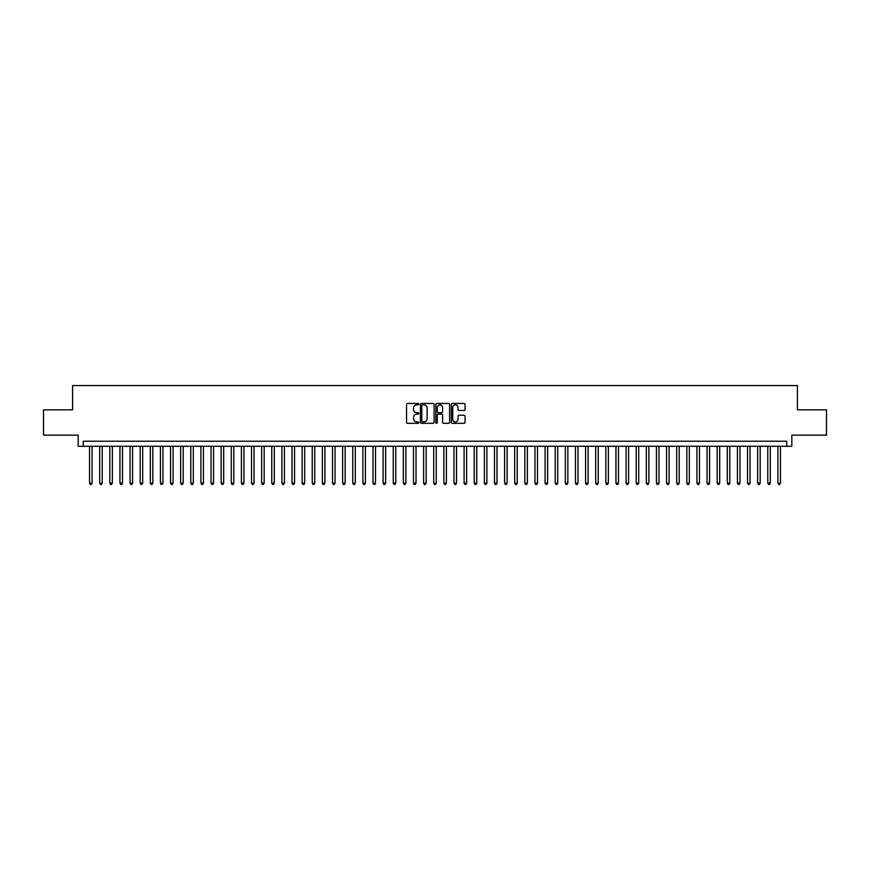 <?xml version="1.0" encoding="UTF-8"?>
<svg xmlns="http://www.w3.org/2000/svg" width="870" height="870" viewBox="0 0 870 870"><rect width="100%" height="100%" fill="white"/><g stroke="black" fill="none" stroke-linecap="round" stroke-linejoin="round"><path stroke-width="1.3" d="M418.807 404.148A0.696 0.696 0 0 0 418.111 403.452L407.551 403.452A0.99 0.99 0 0 0 406.562 404.441L406.562 422.331A0.99 0.99 0 0 0 407.551 423.32L418.111 423.32A0.696 0.696 0 0 0 418.807 422.624A0.696 0.696 0 0 0 418.111 421.928L416.741 421.928A3.175 3.175 0 0 1 413.565 418.753L413.565 417.263A3.175 3.175 0 0 1 416.741 414.087L418.111 414.087A0.696 0.696 0 0 0 418.807 413.391A0.696 0.696 0 0 0 418.111 412.695L416.741 412.695A3.175 3.175 0 0 1 413.565 409.509L413.565 408.019A3.175 3.175 0 0 1 416.741 404.844L418.111 404.844A0.696 0.696 0 0 0 418.807 404.148M464.036 410.455A0.99 0.99 0 0 0 465.037 409.465L465.037 404.441A0.99 0.99 0 0 0 464.036 403.452L452.313 403.452A0.99 0.99 0 0 0 451.323 404.441L451.323 422.331A0.99 0.99 0 0 0 452.313 423.32L464.036 423.32A0.99 0.99 0 0 0 465.037 422.331L465.037 416.273A0.99 0.99 0 0 0 464.036 415.273L459.023 415.273A0.99 0.99 0 0 0 458.022 416.273L458.022 419.275A2.653 2.653 0 0 1 455.369 421.928A2.653 2.653 0 0 1 452.715 419.275L452.715 407.497A2.653 2.653 0 0 1 455.369 404.844A2.653 2.653 0 0 1 458.022 407.497L458.022 409.465A0.99 0.99 0 0 0 459.023 410.455L464.036 410.455M786.763 446.288L791.83 446.288L791.83 435.152L826.5 435.152L826.5 409.846L797.398 409.846L797.398 385.551L72.602 385.551L72.602 409.846L43.5 409.846L43.5 435.152L78.169 435.152L78.169 446.288L786.763 446.288L786.763 441.221L83.237 441.221L83.237 446.288M434.13 404.441A0.99 0.99 0 0 0 433.14 403.452L421.417 403.452A0.99 0.99 0 0 0 420.417 404.441L420.417 422.331A0.99 0.99 0 0 0 421.417 423.32L433.14 423.32A0.99 0.99 0 0 0 434.13 422.331L434.13 404.441M436.86 403.452L448.583 403.452A0.99 0.99 0 0 1 449.583 404.441L449.583 422.331A0.99 0.99 0 0 1 448.583 423.32L443.569 423.32A0.99 0.99 0 0 1 442.58 422.331L442.58 415.077A0.99 0.99 0 0 0 441.579 414.087L438.252 414.087A0.99 0.99 0 0 0 437.262 415.077L437.262 422.624A0.696 0.696 0 0 1 436.566 423.32A0.696 0.696 0 0 1 435.87 422.624L435.87 404.441A0.99 0.99 0 0 1 436.86 403.452M422.505 404.844A0.696 0.696 0 0 0 421.809 405.54L421.809 421.232A0.696 0.696 0 0 0 422.505 421.928L423.951 421.928A3.175 3.175 0 0 0 427.126 418.753L427.126 408.019A3.175 3.175 0 0 0 423.951 404.844L422.505 404.844M442.58 407.551A2.653 2.653 0 0 0 439.915 404.887A2.653 2.653 0 0 0 437.262 407.551L437.262 411.695A0.99 0.99 0 0 0 438.252 412.695L441.579 412.695A0.99 0.99 0 0 0 442.58 411.695L442.58 407.551M89.556 446.288L89.556 483.133L92.09 483.133L92.09 446.288M92.09 483.133L91.328 484.449L90.317 484.449L89.556 483.133M99.68 446.288L99.68 483.133L102.214 483.133L102.214 446.288M102.214 483.133L101.453 484.449L100.441 484.449L99.68 483.133M109.805 446.288L109.805 483.133L112.339 483.133L112.339 446.288M112.339 483.133L111.577 484.449L110.566 484.449L109.805 483.133M119.929 446.288L119.929 483.133L122.463 483.133L122.463 446.288M122.463 483.133L121.702 484.449L120.691 484.449L119.929 483.133M130.054 446.288L130.054 483.133L132.577 483.133L132.577 446.288M132.577 483.133L131.827 484.449L130.804 484.449L130.054 483.133M140.168 446.288L140.168 483.133L142.702 483.133L142.702 446.288M142.702 483.133L141.94 484.449L140.929 484.449L140.168 483.133M150.292 446.288L150.292 483.133L152.826 483.133L152.826 446.288M152.826 483.133L152.065 484.449L151.054 484.449L150.292 483.133M160.417 446.288L160.417 483.133L162.951 483.133L162.951 446.288M162.951 483.133L162.19 484.449L161.178 484.449L160.417 483.133M170.542 446.288L170.542 483.133L173.076 483.133L173.076 446.288M173.076 483.133L172.314 484.449L171.303 484.449L170.542 483.133M180.666 446.288L180.666 483.133L183.2 483.133L183.2 446.288M183.2 483.133L182.439 484.449L181.428 484.449L180.666 483.133M190.791 446.288L190.791 483.133L193.314 483.133L193.314 446.288M193.314 483.133L192.564 484.449L191.541 484.449L190.791 483.133M200.905 446.288L200.905 483.133L203.439 483.133L203.439 446.288M203.439 483.133L202.677 484.449L201.666 484.449L200.905 483.133M211.029 446.288L211.029 483.133L213.563 483.133L213.563 446.288M213.563 483.133L212.802 484.449L211.791 484.449L211.029 483.133M221.154 446.288L221.154 483.133L223.688 483.133L223.688 446.288M223.688 483.133L222.927 484.449L221.915 484.449L221.154 483.133M231.279 446.288L231.279 483.133L233.812 483.133L233.812 446.288M233.812 483.133L233.051 484.449L232.04 484.449L231.279 483.133M241.403 446.288L241.403 483.133L243.937 483.133L243.937 446.288M243.937 483.133L243.176 484.449L242.164 484.449L241.403 483.133M251.528 446.288L251.528 483.133L254.051 483.133L254.051 446.288M254.051 483.133L253.3 484.449L252.278 484.449L251.528 483.133M261.642 446.288L261.642 483.133L264.175 483.133L264.175 446.288M264.175 483.133L263.414 484.449L262.403 484.449L261.642 483.133M271.766 446.288L271.766 483.133L274.3 483.133L274.3 446.288M274.3 483.133L273.539 484.449L272.527 484.449L271.766 483.133M281.891 446.288L281.891 483.133L284.425 483.133L284.425 446.288M284.425 483.133L283.663 484.449L282.652 484.449L281.891 483.133M292.015 446.288L292.015 483.133L294.549 483.133L294.549 446.288M294.549 483.133L293.788 484.449L292.777 484.449L292.015 483.133M302.14 446.288L302.14 483.133L304.674 483.133L304.674 446.288M304.674 483.133L303.913 484.449L302.901 484.449L302.14 483.133M312.265 446.288L312.265 483.133L314.788 483.133L314.788 446.288M314.788 483.133L314.037 484.449L313.015 484.449L312.265 483.133M322.378 446.288L322.378 483.133L324.912 483.133L324.912 446.288M324.912 483.133L324.151 484.449L323.14 484.449L322.378 483.133M332.503 446.288L332.503 483.133L335.037 483.133L335.037 446.288M335.037 483.133L334.276 484.449L333.264 484.449L332.503 483.133M342.628 446.288L342.628 483.133L345.162 483.133L345.162 446.288M345.162 483.133L344.4 484.449L343.389 484.449L342.628 483.133M352.752 446.288L352.752 483.133L355.286 483.133L355.286 446.288M355.286 483.133L354.525 484.449L353.514 484.449L352.752 483.133M362.877 446.288L362.877 483.133L365.411 483.133L365.411 446.288M365.411 483.133L364.65 484.449L363.638 484.449L362.877 483.133M373.002 446.288L373.002 483.133L375.525 483.133L375.525 446.288M375.525 483.133L374.774 484.449L373.752 484.449L373.002 483.133M383.115 446.288L383.115 483.133L385.649 483.133L385.649 446.288M385.649 483.133L384.888 484.449L383.877 484.449L383.115 483.133M393.24 446.288L393.24 483.133L395.774 483.133L395.774 446.288M395.774 483.133L395.013 484.449L394.001 484.449L393.24 483.133M403.365 446.288L403.365 483.133L405.898 483.133L405.898 446.288M405.898 483.133L405.137 484.449L404.126 484.449L403.365 483.133M413.489 446.288L413.489 483.133L416.023 483.133L416.023 446.288M416.023 483.133L415.262 484.449L414.25 484.449L413.489 483.133M423.614 446.288L423.614 483.133L426.148 483.133L426.148 446.288M426.148 483.133L425.387 484.449L424.375 484.449L423.614 483.133M433.738 446.288L433.738 483.133L436.262 483.133L436.262 446.288M436.262 483.133L435.511 484.449L434.489 484.449L433.738 483.133M443.852 446.288L443.852 483.133L446.386 483.133L446.386 446.288M446.386 483.133L445.625 484.449L444.613 484.449L443.852 483.133M453.977 446.288L453.977 483.133L456.511 483.133L456.511 446.288M456.511 483.133L455.749 484.449L454.738 484.449L453.977 483.133M464.101 446.288L464.101 483.133L466.635 483.133L466.635 446.288M466.635 483.133L465.874 484.449L464.863 484.449L464.101 483.133M474.226 446.288L474.226 483.133L476.76 483.133L476.76 446.288M476.76 483.133L475.999 484.449L474.987 484.449L474.226 483.133M484.351 446.288L484.351 483.133L486.885 483.133L486.885 446.288M486.885 483.133L486.123 484.449L485.112 484.449L484.351 483.133M494.475 446.288L494.475 483.133L496.998 483.133L496.998 446.288M496.998 483.133L496.248 484.449L495.226 484.449L494.475 483.133M504.589 446.288L504.589 483.133L507.123 483.133L507.123 446.288M507.123 483.133L506.362 484.449L505.35 484.449L504.589 483.133M514.714 446.288L514.714 483.133L517.248 483.133L517.248 446.288M517.248 483.133L516.486 484.449L515.475 484.449L514.714 483.133M524.838 446.288L524.838 483.133L527.372 483.133L527.372 446.288M527.372 483.133L526.611 484.449L525.6 484.449L524.838 483.133M534.963 446.288L534.963 483.133L537.497 483.133L537.497 446.288M537.497 483.133L536.736 484.449L535.724 484.449L534.963 483.133M545.088 446.288L545.088 483.133L547.621 483.133L547.621 446.288M547.621 483.133L546.86 484.449L545.849 484.449L545.088 483.133M555.212 446.288L555.212 483.133L557.735 483.133L557.735 446.288M557.735 483.133L556.985 484.449L555.963 484.449L555.212 483.133M565.326 446.288L565.326 483.133L567.86 483.133L567.86 446.288M567.86 483.133L567.099 484.449L566.087 484.449L565.326 483.133M575.451 446.288L575.451 483.133L577.985 483.133L577.985 446.288M577.985 483.133L577.223 484.449L576.212 484.449L575.451 483.133M585.575 446.288L585.575 483.133L588.109 483.133L588.109 446.288M588.109 483.133L587.348 484.449L586.336 484.449L585.575 483.133M595.7 446.288L595.7 483.133L598.234 483.133L598.234 446.288M598.234 483.133L597.472 484.449L596.461 484.449L595.7 483.133M605.824 446.288L605.824 483.133L608.358 483.133L608.358 446.288M608.358 483.133L607.597 484.449L606.586 484.449L605.824 483.133M615.949 446.288L615.949 483.133L618.472 483.133L618.472 446.288M618.472 483.133L617.722 484.449L616.699 484.449L615.949 483.133M626.063 446.288L626.063 483.133L628.597 483.133L628.597 446.288M628.597 483.133L627.836 484.449L626.824 484.449L626.063 483.133M636.188 446.288L636.188 483.133L638.721 483.133L638.721 446.288M638.721 483.133L637.96 484.449L636.949 484.449L636.188 483.133M646.312 446.288L646.312 483.133L648.846 483.133L648.846 446.288M648.846 483.133L648.085 484.449L647.073 484.449L646.312 483.133M656.437 446.288L656.437 483.133L658.971 483.133L658.971 446.288M658.971 483.133L658.209 484.449L657.198 484.449L656.437 483.133M666.561 446.288L666.561 483.133L669.095 483.133L669.095 446.288M669.095 483.133L668.334 484.449L667.323 484.449L666.561 483.133M676.686 446.288L676.686 483.133L679.209 483.133L679.209 446.288M679.209 483.133L678.459 484.449L677.436 484.449L676.686 483.133M686.8 446.288L686.8 483.133L689.334 483.133L689.334 446.288M689.334 483.133L688.572 484.449L687.561 484.449L686.8 483.133M696.924 446.288L696.924 483.133L699.458 483.133L699.458 446.288M699.458 483.133L698.697 484.449L697.686 484.449L696.924 483.133M707.049 446.288L707.049 483.133L709.583 483.133L709.583 446.288M709.583 483.133L708.822 484.449L707.81 484.449L707.049 483.133M717.174 446.288L717.174 483.133L719.707 483.133L719.707 446.288M719.707 483.133L718.946 484.449L717.935 484.449L717.174 483.133M727.298 446.288L727.298 483.133L729.832 483.133L729.832 446.288M729.832 483.133L729.071 484.449L728.059 484.449L727.298 483.133M737.423 446.288L737.423 483.133L739.946 483.133L739.946 446.288M739.946 483.133L739.195 484.449L738.173 484.449L737.423 483.133M747.537 446.288L747.537 483.133L750.07 483.133L750.07 446.288M750.07 483.133L749.309 484.449L748.298 484.449L747.537 483.133M757.661 446.288L757.661 483.133L760.195 483.133L760.195 446.288M760.195 483.133L759.434 484.449L758.422 484.449L757.661 483.133M767.786 446.288L767.786 483.133L770.32 483.133L770.32 446.288M770.32 483.133L769.558 484.449L768.547 484.449L767.786 483.133M777.91 446.288L777.91 483.133L780.444 483.133L780.444 446.288M780.444 483.133L779.683 484.449L778.672 484.449L777.91 483.133"/></g></svg>
